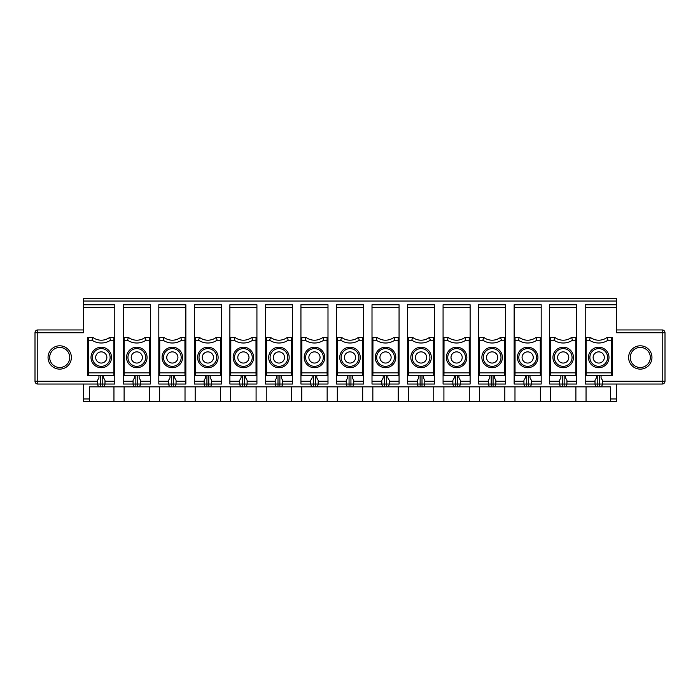 <?xml version="1.0" encoding="UTF-8"?>
<svg xmlns="http://www.w3.org/2000/svg" width="700" height="700" viewBox="0 0 700 700"><rect width="100%" height="100%" fill="white"/><g stroke="black" fill="none" stroke-linecap="round" stroke-linejoin="round"><path stroke-width="1.05" d="M429.459 337.409L430.351 340.209L433.659 340.209L433.703 337.409L429.459 337.409A13.991 13.991 0 0 1 412.676 337.409L411.784 340.209A16.791 16.791 0 0 0 430.351 340.209M500.526 337.409L501.419 340.209L504.726 340.209L504.77 337.409L500.526 337.409A13.991 13.991 0 0 1 483.744 337.409L482.851 340.209A16.791 16.791 0 0 0 501.419 340.209M145.189 337.409L146.081 340.209L149.389 340.209L149.433 337.409L145.189 337.409A13.991 13.991 0 0 1 128.406 337.409L127.523 340.209A16.791 16.791 0 0 0 146.081 340.209M536.06 337.409L536.944 340.209L540.26 340.209L540.304 337.409L536.06 337.409A13.991 13.991 0 0 1 519.278 337.409L518.385 340.209A16.791 16.791 0 0 0 536.944 340.209M88.672 340.209L91.989 340.209L92.873 337.409L88.629 337.409L88.629 375.646L87.745 375.646L87.745 337.409L88.629 337.409M127.523 340.209L124.206 340.209L124.163 375.646L123.279 375.646L123.279 384.037L135.861 384.037L135.861 386.838C134.164 386.671 133.236 385.735 133.07 384.037L133.07 380.31L134.47 377.886L134.47 375.646M381.806 380.31L381.806 384.037L381.806 380.31L383.206 377.886L383.206 375.646M98.936 375.646L98.936 377.886L97.536 380.31L97.536 384.037C97.703 385.735 98.63 386.671 100.328 386.838L89.609 386.838L89.609 401.765L83.501 401.765L83.501 384.037M504.77 337.409L505.654 337.409L505.654 307.562L478.608 307.562L478.608 337.409L483.744 337.409M426.668 357.464A5.6 5.6 0 0 0 421.067 351.864A5.6 5.6 0 0 0 415.467 357.464A5.6 5.6 0 0 0 421.067 363.055A5.6 5.6 0 0 0 426.668 357.464M398.125 340.209L398.169 375.646L399.061 375.646L399.061 304.762L372.006 304.762L372.006 337.409L377.142 337.409L376.25 340.209A16.791 16.791 0 0 0 394.817 340.209L398.125 340.209L398.169 337.409L393.925 337.409L394.817 340.209M347.672 375.646L347.672 377.886L346.273 380.31L346.273 384.037C346.439 385.735 347.366 386.671 349.064 386.838L350.936 386.838C352.634 386.671 353.561 385.735 353.727 384.037L350.936 384.037L350.936 386.838L493.071 386.838C494.769 386.671 495.696 385.735 495.863 384.037L493.071 384.037L493.071 386.838L564.139 386.838C565.836 386.671 566.764 385.735 566.93 384.037L564.139 384.037L564.139 386.838L597.8 386.838C596.102 386.671 595.175 385.735 595.009 384.037L662.2 384.037A2.8 2.8 0 0 0 665 381.246L665 332.745A2.8 2.8 0 0 0 662.2 329.945L662.2 332.745L616.499 332.745L616.499 301.035L83.501 301.035L83.501 332.745L35 332.745L35 381.246A2.8 2.8 0 0 0 37.8 384.037L102.2 384.037L102.2 386.838L100.328 386.838L100.328 375.646M576.721 307.562L549.675 307.562L549.675 304.762L576.721 304.762L576.721 337.409L571.594 337.409A13.991 13.991 0 0 1 554.811 337.409L553.919 340.209L550.611 340.209L550.567 375.646L549.675 375.646L549.675 384.037L559.475 384.037C559.641 385.735 560.569 386.671 562.266 386.838L562.266 384.037L564.139 384.037L564.139 375.646M550.611 340.209L550.567 337.409L554.811 337.409A13.991 13.991 0 0 0 571.594 337.409L572.477 340.209L575.794 340.209L575.837 375.646L576.721 375.646L576.721 381.246L566.93 381.246M549.675 307.562L549.675 337.409L550.567 337.409M549.675 337.409L549.675 375.646L576.721 375.646L576.721 337.409M394.398 357.464A8.864 8.864 0 0 0 381.106 349.79A8.864 8.864 0 0 0 381.106 365.137A8.864 8.864 0 0 0 394.398 357.464M391.134 357.464A5.6 5.6 0 0 0 385.534 351.864A5.6 5.6 0 0 0 379.934 357.464A5.6 5.6 0 0 0 385.534 363.055A5.6 5.6 0 0 0 391.134 357.464M452.874 380.31L452.874 384.037L452.874 380.31L454.274 377.886L454.274 375.646M518.385 340.209L515.077 340.209L515.034 337.409L519.278 337.409M565.53 375.646L565.53 377.886L566.93 380.31L566.93 384.037L576.721 384.037L576.721 381.246M180.722 337.409L181.615 340.209L184.923 340.209L184.966 337.409L180.722 337.409A13.991 13.991 0 0 1 163.94 337.409L163.056 340.209A16.791 16.791 0 0 0 181.615 340.209M163.056 340.209L159.74 340.209L159.696 337.409L163.94 337.409M149.389 340.209L149.433 375.646L150.325 375.646L150.325 384.037L140.525 384.037C140.359 385.735 139.431 386.671 137.734 386.838L102.2 386.838C103.897 386.671 104.825 385.735 104.991 384.037L102.2 384.037L102.2 375.646M589.872 357.464A8.864 8.864 0 0 1 603.164 349.79A8.864 8.864 0 0 1 603.164 365.137A8.864 8.864 0 0 1 589.872 357.464M593.136 357.464A5.6 5.6 0 0 1 598.736 351.864A5.6 5.6 0 0 1 604.327 357.464A5.6 5.6 0 0 1 598.736 363.055A5.6 5.6 0 0 1 593.136 357.464M611.327 372.846L611.371 375.646L612.255 375.646L612.255 337.409L611.371 337.409L611.327 372.846L586.145 372.846L586.101 375.646L611.371 375.646M586.145 340.209L586.101 337.409L590.345 337.409L589.452 340.209L586.145 340.209L586.145 372.846M608.991 357.464A10.255 10.255 0 0 1 598.736 367.719A10.255 10.255 0 0 1 588.472 357.464A10.255 10.255 0 0 1 598.736 347.2A10.255 10.255 0 0 1 608.991 357.464M616.499 304.762L585.209 304.762L585.209 384.037L595.009 384.037L595.009 380.31L596.4 377.886L596.4 375.646M611.327 340.209L608.011 340.209L607.128 337.409L611.371 337.409M590.345 337.409A13.991 13.991 0 0 0 607.128 337.409M113.855 340.209L113.899 337.409L109.655 337.409L110.547 340.209L113.855 340.209L113.899 375.646L88.629 375.646M91.009 357.464A10.255 10.255 0 0 0 101.264 367.719A10.255 10.255 0 0 0 111.527 357.464A10.255 10.255 0 0 0 101.264 347.2A10.255 10.255 0 0 0 91.009 357.464M113.899 375.646L114.791 375.646L114.791 384.037L104.991 384.037L104.991 380.31L103.6 377.886L103.6 375.646M327.994 307.562L300.939 307.562L300.939 304.762L327.994 304.762L327.994 337.409L322.858 337.409L323.75 340.209L327.058 340.209L327.101 375.646L327.994 375.646L327.994 384.037L318.194 384.037C318.027 385.735 317.1 386.671 315.402 386.838L279.869 386.838C281.566 386.671 282.494 385.735 282.66 384.037L279.869 384.037L279.869 386.838L208.801 386.838C210.499 386.671 211.426 385.735 211.593 384.037L208.801 384.037L208.801 386.838L137.734 386.838L137.734 384.037L135.861 384.037L135.861 375.646M312.139 375.646L312.139 377.886L310.739 380.31L310.739 384.037L300.939 384.037L300.939 337.409L306.075 337.409L305.183 340.209A16.791 16.791 0 0 0 323.75 340.209M182.595 357.464A10.255 10.255 0 0 0 172.331 347.2A10.255 10.255 0 0 0 162.076 357.464A10.255 10.255 0 0 0 172.331 367.719A10.255 10.255 0 0 0 182.595 357.464M181.195 357.464A8.864 8.864 0 0 0 167.904 349.79A8.864 8.864 0 0 0 167.904 365.137A8.864 8.864 0 0 0 181.195 357.464M540.26 340.209L540.304 375.646L541.188 375.646L541.188 384.037L531.396 384.037C531.23 385.735 530.303 386.671 528.605 386.838L528.605 384.037L526.733 384.037L526.733 386.838C525.035 386.671 524.108 385.735 523.941 384.037L514.141 384.037L514.141 337.409L515.034 337.409M407.54 307.562L407.54 304.762L434.595 304.762L434.595 307.562L407.54 307.562L407.54 337.409L412.676 337.409M195.23 337.409L199.474 337.409L198.581 340.209L195.274 340.209L195.23 337.409L194.346 337.409L194.346 384.037L204.138 384.037C204.304 385.735 205.231 386.671 206.929 386.838L206.929 375.646M256.926 307.562L229.88 307.562L229.88 304.762L256.926 304.762L256.926 337.409L251.79 337.409L252.682 340.209L255.99 340.209L256.034 375.646L256.926 375.646L256.926 381.246L247.126 381.246M251.79 337.409A13.991 13.991 0 0 1 235.007 337.409L234.115 340.209A16.791 16.791 0 0 0 252.682 340.209M489.799 375.646L489.799 377.886L488.407 380.31L488.407 384.037C488.574 385.735 489.501 386.671 491.199 386.838L491.199 375.646M515.077 340.209L515.034 375.646L514.141 375.646M540.304 337.409L541.188 337.409L541.188 307.562L514.141 307.562L514.141 337.409M158.812 307.562L158.812 304.762L185.859 304.762L185.859 307.562L158.812 307.562L158.812 384.037L168.604 384.037C168.77 385.735 169.697 386.671 171.395 386.838L171.395 384.037L168.604 384.037L168.604 380.31L170.004 377.886L170.004 375.646M536.532 357.464A8.864 8.864 0 0 0 523.241 349.79A8.864 8.864 0 0 0 523.241 365.137A8.864 8.864 0 0 0 536.532 357.464M533.26 357.464A5.6 5.6 0 0 0 527.669 351.864A5.6 5.6 0 0 0 522.069 357.464A5.6 5.6 0 0 0 527.669 363.055A5.6 5.6 0 0 0 533.26 357.464M248.999 357.464A5.6 5.6 0 0 0 243.399 351.864A5.6 5.6 0 0 0 237.799 357.464A5.6 5.6 0 0 0 243.399 363.055A5.6 5.6 0 0 0 248.999 357.464M434.595 307.562L434.595 337.409L433.703 337.409M387.861 375.646L387.861 377.886L389.261 380.31L389.261 384.037C389.095 385.735 388.168 386.671 386.47 386.838L386.47 384.037L384.598 384.037L384.598 386.838C382.9 386.671 381.973 385.735 381.806 384.037L372.006 384.037L372.006 375.646L398.169 375.646M213.465 357.464A5.6 5.6 0 0 0 207.865 351.864A5.6 5.6 0 0 0 202.274 357.464A5.6 5.6 0 0 0 207.865 363.055A5.6 5.6 0 0 0 213.465 357.464M113.899 337.409L114.791 337.409L114.791 304.762L83.501 304.762M256.926 337.409L256.926 375.646M255.99 340.209L256.034 337.409M559.475 380.31L559.475 384.037L559.475 380.31L560.866 377.886L560.866 375.646M469.236 337.409L470.12 337.409L470.12 304.762L443.074 304.762L443.074 337.409L448.21 337.409L447.317 340.209A16.791 16.791 0 0 0 465.885 340.209L469.192 340.209L469.236 337.409L464.992 337.409L465.885 340.209M502.39 357.464A10.255 10.255 0 0 0 492.135 347.2A10.255 10.255 0 0 0 481.88 357.464A10.255 10.255 0 0 0 492.135 367.719A10.255 10.255 0 0 0 502.39 357.464M500.999 357.464A8.864 8.864 0 0 0 487.707 349.79A8.864 8.864 0 0 0 487.707 365.137A8.864 8.864 0 0 0 500.999 357.464M363.527 307.562L336.473 307.562L336.473 304.762L363.527 304.762L363.527 337.409L358.391 337.409L359.284 340.209L362.591 340.209L362.635 375.646L363.527 375.646L363.527 381.246L353.727 381.246M363.527 337.409L363.527 375.646M362.591 340.209L362.635 337.409M346.273 380.31L346.273 384.037L336.473 384.037L336.473 337.409L341.609 337.409L340.716 340.209A16.791 16.791 0 0 0 359.284 340.209M363.527 381.246L363.527 384.037L353.727 384.037L353.727 380.31L352.328 377.886L352.328 375.646M291.567 337.409L287.324 337.409L288.216 340.209L291.524 340.209L291.567 337.409L292.46 337.409L292.46 381.246L282.66 381.246M462.201 357.464A5.6 5.6 0 0 0 456.601 351.864A5.6 5.6 0 0 0 451.001 357.464A5.6 5.6 0 0 0 456.601 363.055A5.6 5.6 0 0 0 462.201 357.464M322.858 337.409A13.991 13.991 0 0 1 306.075 337.409M336.473 307.562L336.473 337.409M220.5 337.409L216.256 337.409L217.149 340.209L220.456 340.209L220.5 337.409L221.393 337.409L221.393 375.646L194.346 375.646L195.23 375.646L195.274 340.209M220.456 340.209L220.5 375.646L221.393 375.646L221.393 384.037L211.593 384.037L211.593 380.31L210.201 377.886L210.201 375.646M124.206 340.209L124.163 337.409L128.406 337.409M575.794 340.209L575.837 337.409M433.755 386.838L433.755 401.765L327.154 401.765L327.154 386.838M408.38 386.838L408.38 401.765M241.071 375.646L241.071 377.886L239.671 380.31L239.671 384.037C239.838 385.735 240.765 386.671 242.463 386.838L242.463 384.037L244.335 384.037L244.335 386.838C246.032 386.671 246.96 385.735 247.126 384.037L244.335 384.037L244.335 375.646M493.071 375.646L493.071 384.037L478.608 384.037L478.608 375.646L479.5 375.646L479.5 337.409M505.654 337.409L505.654 384.037L495.863 384.037L495.863 380.31L494.463 377.886L494.463 375.646M184.923 340.209L184.966 375.646L185.859 375.646L185.859 384.037L176.059 384.037C175.893 385.735 174.965 386.671 173.268 386.838L173.268 384.037L171.395 384.037L171.395 375.646M229.88 307.562L229.88 384.037L242.463 384.037L242.463 375.646M337.312 386.838L337.312 401.765M131.206 357.464A5.6 5.6 0 0 0 136.798 363.055A5.6 5.6 0 0 0 142.398 357.464A5.6 5.6 0 0 0 136.798 351.864A5.6 5.6 0 0 0 131.206 357.464M469.192 340.209L469.236 375.646L470.12 375.646L470.12 384.037L460.329 384.037L460.329 380.31L458.929 377.886L458.929 375.646M145.661 357.464A8.864 8.864 0 0 0 132.37 349.79A8.864 8.864 0 0 0 132.37 365.137A8.864 8.864 0 0 0 145.661 357.464M601.064 375.646L601.064 377.886L602.464 380.31L602.464 384.037C602.298 385.735 601.37 386.671 599.673 386.838L610.391 386.838L610.391 401.765L616.499 401.765L616.499 384.037M612.727 401.765L433.755 401.765M301.779 386.838L301.779 401.765L327.154 401.765M301.779 401.765L89.609 401.765M575.89 386.838L575.89 401.765M550.515 386.838L550.515 401.765M540.356 386.838L540.356 401.765M358.391 337.409A13.991 13.991 0 0 1 341.609 337.409A13.991 13.991 0 0 0 358.391 337.409M340.716 340.209L337.409 340.209L337.365 337.409M234.115 340.209L230.807 340.209L230.764 375.646L229.88 375.646M233.144 357.464A10.255 10.255 0 0 0 243.399 367.719A10.255 10.255 0 0 0 253.654 357.464A10.255 10.255 0 0 0 243.399 347.2A10.255 10.255 0 0 0 233.144 357.464M256.034 375.646L230.764 375.646M230.807 340.209L230.764 337.409L235.007 337.409M252.263 357.464A8.864 8.864 0 0 0 238.971 349.79A8.864 8.864 0 0 0 238.971 365.137A8.864 8.864 0 0 0 252.263 357.464M208.801 375.646L208.801 384.037L204.138 384.037L204.138 380.31L205.537 377.886L205.537 375.646M184.966 375.646L158.812 375.646M358.864 357.464A8.864 8.864 0 0 0 345.572 349.79A8.864 8.864 0 0 0 345.572 365.137A8.864 8.864 0 0 0 358.864 357.464M355.6 357.464A5.6 5.6 0 0 0 350 351.864A5.6 5.6 0 0 0 344.4 357.464A5.6 5.6 0 0 0 350 363.055A5.6 5.6 0 0 0 355.6 357.464M109.655 337.409A13.991 13.991 0 0 1 92.873 337.409M411.784 340.209L408.476 340.209L408.433 375.646L407.54 375.646L407.54 384.037L417.34 384.037C417.506 385.735 418.434 386.671 420.131 386.838L420.131 375.646M433.659 340.209L433.703 375.646L434.595 375.646L434.595 381.246L424.795 381.246M410.812 357.464A10.255 10.255 0 0 0 421.067 367.719A10.255 10.255 0 0 0 431.322 357.464A10.255 10.255 0 0 0 421.067 347.2A10.255 10.255 0 0 0 410.812 357.464M407.54 337.409L407.54 375.646M140.525 380.31L140.525 384.037L140.525 380.31L139.134 377.886L139.134 375.646M417.34 380.31L417.34 384.037L417.34 380.31L418.74 377.886L418.74 375.646M147.061 357.464A10.255 10.255 0 0 0 136.798 347.2A10.255 10.255 0 0 0 126.543 357.464A10.255 10.255 0 0 0 136.798 367.719A10.255 10.255 0 0 0 147.061 357.464M376.25 340.209L372.942 340.209L372.899 375.646M315.402 375.646L315.402 384.037L318.194 384.037L318.194 380.31L316.794 377.886L316.794 375.646M327.994 337.409L327.994 375.646M327.058 340.209L327.101 337.409M423.395 375.646L423.395 377.886L424.795 380.31L424.795 384.037C424.629 385.735 423.701 386.671 422.004 386.838L422.004 384.037L417.34 384.037M305.183 340.209L301.875 340.209L301.831 375.646L300.939 375.646M327.101 375.646L301.831 375.646M220.553 386.838L220.553 401.765M230.711 386.838L230.711 401.765M275.205 380.31L275.205 384.037L275.205 380.31L276.605 377.886L276.605 375.646M266.341 340.209L266.297 337.409L270.541 337.409L269.649 340.209L266.341 340.209L266.297 375.646L265.405 375.646L265.405 384.037L275.205 384.037C275.371 385.735 276.299 386.671 277.996 386.838L277.996 384.037L279.869 384.037L279.869 375.646M313.53 375.646L313.53 384.037L310.739 384.037C310.905 385.735 311.832 386.671 313.53 386.838L313.53 384.037L315.402 384.037L315.402 386.838L349.064 386.838L349.064 384.037L346.273 384.037M393.925 337.409A13.991 13.991 0 0 1 377.142 337.409M291.524 340.209L291.567 375.646L266.297 375.646M531.396 380.31L531.396 384.037L531.396 380.31L529.996 377.886L529.996 375.646M301.875 340.209L301.831 337.409M221.393 337.409L221.393 307.562L194.346 307.562L194.346 337.409M245.726 375.646L245.726 377.886L247.126 380.31L247.126 384.037C246.96 385.735 246.032 386.671 244.335 386.838M149.433 337.409L150.325 337.409L150.325 304.762L123.279 304.762L123.279 337.409L124.163 337.409M586.049 386.838L586.049 401.765M616.499 301.035L616.499 298.235L83.501 298.235L83.501 301.035M256.086 386.838L256.086 401.765M447.317 340.209L444.01 340.209L443.966 375.646L443.074 375.646L443.074 384.037L452.874 384.037C453.04 385.735 453.968 386.671 455.665 386.838L455.665 375.646M229.88 337.409L230.764 337.409M360.255 357.464A10.255 10.255 0 0 0 350 347.2A10.255 10.255 0 0 0 339.745 357.464A10.255 10.255 0 0 0 350 367.719A10.255 10.255 0 0 0 360.255 357.464M113.951 386.838L113.951 401.765M221.393 307.562L221.393 304.762L194.346 304.762L194.346 307.562M216.256 337.409A13.991 13.991 0 0 1 199.474 337.409A13.991 13.991 0 0 0 216.256 337.409M159.74 340.209L159.696 375.646M185.859 307.562L185.859 337.409L184.966 337.409M504.823 386.838L504.823 401.765M514.981 386.838L514.981 401.765M110.127 357.464A8.864 8.864 0 0 0 96.836 349.79A8.864 8.864 0 0 0 96.836 365.137A8.864 8.864 0 0 0 110.127 357.464M399.061 337.409L398.169 337.409M537.924 357.464A10.255 10.255 0 0 0 527.669 347.2A10.255 10.255 0 0 0 517.405 357.464A10.255 10.255 0 0 0 527.669 367.719A10.255 10.255 0 0 0 537.924 357.464M526.733 375.646L526.733 384.037L523.941 384.037L523.941 380.31L525.332 377.886L525.332 375.646M572.066 357.464A8.864 8.864 0 0 0 558.775 349.79A8.864 8.864 0 0 0 558.775 365.137A8.864 8.864 0 0 0 572.066 357.464M568.794 357.464A5.6 5.6 0 0 0 563.202 351.864A5.6 5.6 0 0 0 557.602 357.464A5.6 5.6 0 0 0 563.202 363.055A5.6 5.6 0 0 0 568.794 357.464M505.654 307.562L505.654 304.762L478.608 304.762L478.608 307.562M434.595 337.409L434.595 375.646M464.992 337.409A13.991 13.991 0 0 1 448.21 337.409M479.448 386.838L479.448 401.765M469.289 386.838L469.289 401.765M599.673 375.646L599.673 386.838L597.8 386.838L597.8 375.646M585.209 337.409L586.101 337.409M586.101 375.646L585.209 375.646M630.245 357.464A10.045 10.045 0 0 0 645.304 366.161A10.045 10.045 0 0 0 645.304 348.766A10.045 10.045 0 0 0 630.245 357.464M628.626 357.464A11.655 11.655 0 0 1 646.117 347.366A11.655 11.655 0 0 1 646.117 367.561A11.655 11.655 0 0 1 628.626 357.464M616.499 329.945L662.2 329.945M443.914 386.838L443.914 401.765M398.221 386.838L398.221 401.765M372.846 386.838L372.846 401.765M362.688 386.838L362.688 401.765M291.62 386.838L291.62 401.765M266.245 386.838L266.245 401.765M195.178 386.838L195.178 401.765M185.019 386.838L185.019 401.765M159.644 386.838L159.644 401.765M149.485 386.838L149.485 401.765M124.11 386.838L124.11 401.765M83.501 329.945L37.8 329.945A2.8 2.8 0 0 0 35 332.745M541.188 307.562L541.188 304.762L514.141 304.762L514.141 307.562M434.595 381.246L434.595 384.037L422.004 384.037L422.004 375.646M399.061 375.646L399.061 384.037L386.47 384.037L386.47 375.646M292.46 337.409L292.46 304.762L265.405 304.762L265.405 337.409L266.297 337.409M292.46 381.246L292.46 384.037L282.66 384.037L282.66 380.31L281.26 377.886L281.26 375.646M256.926 381.246L256.926 384.037L247.126 384.037M71.374 357.464A11.655 11.655 0 0 0 53.883 347.366A11.655 11.655 0 0 0 53.883 367.561A11.655 11.655 0 0 0 71.374 357.464M540.304 375.646L515.034 375.646M504.726 340.209L504.77 375.646L479.5 375.646M444.01 340.209L443.966 337.409M469.236 375.646L443.966 375.646M408.476 340.209L408.433 337.409M433.703 375.646L408.433 375.646M372.942 340.209L372.899 337.409M337.409 340.209L337.365 375.646L336.473 375.646M362.635 375.646L337.365 375.646M149.433 375.646L124.163 375.646M69.755 357.464A10.045 10.045 0 0 1 54.696 366.161A10.045 10.045 0 0 1 54.696 348.766A10.045 10.045 0 0 1 69.755 357.464M573.457 357.464A10.255 10.255 0 0 0 563.202 347.2A10.255 10.255 0 0 0 552.939 357.464A10.255 10.255 0 0 0 563.202 367.719A10.255 10.255 0 0 0 573.457 357.464M466.856 357.464A10.255 10.255 0 0 0 456.601 347.2A10.255 10.255 0 0 0 446.346 357.464A10.255 10.255 0 0 0 456.601 367.719A10.255 10.255 0 0 0 466.856 357.464M465.465 357.464A8.864 8.864 0 0 0 452.174 349.79A8.864 8.864 0 0 0 452.174 365.137A8.864 8.864 0 0 0 465.465 357.464M429.931 357.464A8.864 8.864 0 0 0 416.64 349.79A8.864 8.864 0 0 0 416.64 365.137A8.864 8.864 0 0 0 429.931 357.464M395.789 357.464A10.255 10.255 0 0 0 385.534 347.2A10.255 10.255 0 0 0 375.279 357.464A10.255 10.255 0 0 0 385.534 367.719A10.255 10.255 0 0 0 395.789 357.464M324.721 357.464A10.255 10.255 0 0 0 314.466 347.2A10.255 10.255 0 0 0 304.211 357.464A10.255 10.255 0 0 0 314.466 367.719A10.255 10.255 0 0 0 324.721 357.464M323.33 357.464A8.864 8.864 0 0 0 310.039 349.79A8.864 8.864 0 0 0 310.039 365.137A8.864 8.864 0 0 0 323.33 357.464M287.324 337.409A13.991 13.991 0 0 1 270.541 337.409A13.991 13.991 0 0 0 287.324 337.409M289.188 357.464A10.255 10.255 0 0 0 278.933 347.2A10.255 10.255 0 0 0 268.678 357.464A10.255 10.255 0 0 0 278.933 367.719A10.255 10.255 0 0 0 289.188 357.464M287.796 357.464A8.864 8.864 0 0 0 274.505 349.79A8.864 8.864 0 0 0 274.505 365.137A8.864 8.864 0 0 0 287.796 357.464M218.12 357.464A10.255 10.255 0 0 0 207.865 347.2A10.255 10.255 0 0 0 197.61 357.464A10.255 10.255 0 0 0 207.865 367.719A10.255 10.255 0 0 0 218.12 357.464M216.729 357.464A8.864 8.864 0 0 0 203.438 349.79A8.864 8.864 0 0 0 203.438 365.137A8.864 8.864 0 0 0 216.729 357.464M176.059 380.31L176.059 384.037L176.059 380.31L174.668 377.886L174.668 375.646M497.726 357.464A5.6 5.6 0 0 0 492.135 351.864A5.6 5.6 0 0 0 486.535 357.464A5.6 5.6 0 0 0 492.135 363.055A5.6 5.6 0 0 0 497.726 357.464M460.329 380.31L460.329 384.037C460.162 385.735 459.235 386.671 457.537 386.838L457.537 384.037L452.874 384.037M320.066 357.464A5.6 5.6 0 0 0 314.466 351.864A5.6 5.6 0 0 0 308.866 357.464A5.6 5.6 0 0 0 314.466 363.055A5.6 5.6 0 0 0 320.066 357.464M284.533 357.464A5.6 5.6 0 0 0 278.933 351.864A5.6 5.6 0 0 0 273.332 357.464A5.6 5.6 0 0 0 278.933 363.055A5.6 5.6 0 0 0 284.533 357.464M177.931 357.464A5.6 5.6 0 0 0 172.331 351.864A5.6 5.6 0 0 0 166.74 357.464A5.6 5.6 0 0 0 172.331 363.055A5.6 5.6 0 0 0 177.931 357.464M106.864 357.464A5.6 5.6 0 0 0 101.264 351.864A5.6 5.6 0 0 0 95.672 357.464A5.6 5.6 0 0 0 101.264 363.055A5.6 5.6 0 0 0 106.864 357.464M158.812 337.409L159.696 337.409M291.567 375.646L292.46 375.646M504.77 375.646L505.654 375.646M114.791 337.409L114.791 375.646M150.325 337.409L150.325 375.646M123.279 337.409L123.279 375.646M185.859 337.409L185.859 375.646M265.405 337.409L265.405 375.646M300.939 307.562L300.939 337.409M372.006 337.409L372.006 375.646M470.12 337.409L470.12 375.646M443.074 337.409L443.074 375.646M478.608 337.409L478.608 375.646M541.188 337.409L541.188 375.646M384.598 375.646L384.598 384.037L381.806 384.037M399.061 307.562L372.006 307.562M350.936 375.646L350.936 384.037L349.064 384.037L349.064 375.646M608.011 340.209A16.791 16.791 0 0 1 589.452 340.209M602.464 381.246L662.2 381.246L662.2 384.037M585.209 381.246L595.009 381.246M113.855 372.846L88.672 372.846M91.989 340.209A16.791 16.791 0 0 0 110.547 340.209M541.188 381.246L531.396 381.246M523.941 381.246L514.141 381.246M140.525 384.037L137.734 384.037L137.734 375.646M150.325 381.246L140.525 381.246M133.07 381.246L123.279 381.246M559.475 381.246L549.675 381.246M114.791 307.562L83.501 307.562M553.919 340.209A16.791 16.791 0 0 0 572.477 340.209M470.12 307.562L443.074 307.562M346.273 381.246L336.473 381.246M327.994 381.246L318.194 381.246M310.739 381.246L300.939 381.246M221.393 381.246L211.593 381.246M204.138 381.246L194.346 381.246M173.268 375.646L173.268 384.037L176.059 384.037C175.893 385.735 174.965 386.671 173.268 386.838M505.654 381.246L495.863 381.246M488.407 381.246L478.608 381.246M89.609 398.965L83.501 398.965M575.794 372.846L550.611 372.846M185.859 381.246L176.059 381.246M168.604 381.246L158.812 381.246M457.537 375.646L457.537 384.037L460.329 384.037C460.162 385.735 459.235 386.671 457.537 386.838M566.93 380.31L566.93 384.037C566.764 385.735 565.836 386.671 564.139 386.838M255.99 372.846L230.807 372.846M433.659 372.846L408.476 372.846M528.605 386.838C530.303 386.671 531.23 385.735 531.396 384.037L528.605 384.037L528.605 375.646M353.727 380.31L353.727 384.037M398.125 372.846L372.942 372.846M97.536 380.31L97.536 384.037M327.058 372.846L301.875 372.846M291.524 372.846L266.341 372.846M562.266 375.646L562.266 384.037L559.475 384.037M150.325 307.562L123.279 307.562M610.391 398.965L616.499 398.965M275.205 384.037L277.996 384.037L277.996 375.646M198.581 340.209A16.791 16.791 0 0 0 217.149 340.209M184.923 372.846L159.74 372.846M239.671 380.31L239.671 384.037M275.205 381.246L265.405 381.246M665 381.246L662.2 381.246L662.2 332.745L665 332.745M585.209 307.562L616.499 307.562M602.464 380.31L602.464 384.037M37.8 329.945L37.8 384.037M470.12 381.246L460.329 381.246M452.874 381.246L443.074 381.246M417.34 381.246L407.54 381.246M399.061 381.246L389.261 381.246M381.806 381.246L372.006 381.246M292.46 307.562L265.405 307.562M239.671 381.246L229.88 381.246M114.791 381.246L104.991 381.246M97.536 381.246L35 381.246M540.26 372.846L515.077 372.846M482.851 340.209L479.544 340.209M504.726 372.846L479.544 372.846M469.192 372.846L444.01 372.846M362.591 372.846L337.409 372.846M220.456 372.846L195.274 372.846M149.389 372.846L124.206 372.846M495.863 380.31L495.863 384.037M282.66 380.31L282.66 384.037M269.649 340.209A16.791 16.791 0 0 0 288.216 340.209M168.604 380.31L168.604 384.037M424.795 384.037C424.629 385.735 423.701 386.671 422.004 386.838M389.261 384.037C389.095 385.735 388.168 386.671 386.47 386.838"/></g></svg>
